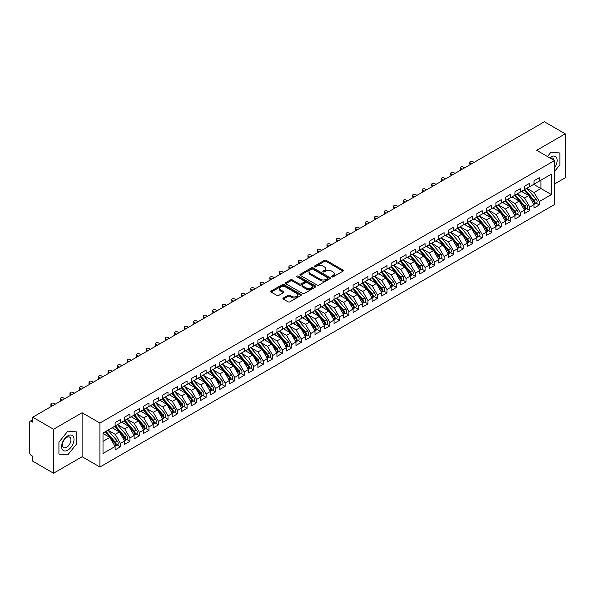 <?xml version="1.0" encoding="UTF-8"?>
<svg xmlns="http://www.w3.org/2000/svg" width="595" height="595" viewBox="0 0 595 595"><rect width="100%" height="100%" fill="white"/><g stroke="black" fill="none" stroke-linecap="round" stroke-linejoin="round"><path stroke-width="0.89" d="M331.802 276.876A0.922 0.535 0 0 0 333.103 276.876L343.032 271.142A1.324 0.766 0 0 0 343.419 270.606A1.324 0.766 0 0 0 343.032 270.063L326.216 260.357A1.324 0.766 0 0 0 324.349 260.357L314.42 266.084A0.922 0.535 0 0 0 314.145 266.463A0.922 0.535 0 0 0 314.42 266.843A0.922 0.535 0 0 0 315.729 266.843L317.009 266.099A4.232 2.439 0 0 1 322.988 266.099L324.394 266.91A4.232 2.439 0 0 1 325.629 268.635A4.232 2.439 0 0 1 324.394 270.361L323.107 271.104A0.922 0.535 0 0 0 322.84 271.484A0.922 0.535 0 0 0 323.107 271.863A0.922 0.535 0 0 0 324.416 271.863L325.703 271.119A4.232 2.439 0 0 1 331.683 271.119L333.081 271.93A4.232 2.439 0 0 1 334.323 273.655A4.232 2.439 0 0 1 333.081 275.381L331.802 276.125A0.922 0.535 0 0 0 331.527 276.497A0.922 0.535 0 0 0 331.802 276.876L331.802 276.125M283.324 298.013A1.324 0.766 0 0 0 282.937 298.549A1.324 0.766 0 0 0 283.324 299.092L288.039 301.814A1.324 0.766 0 0 0 289.914 301.814L300.936 295.447A1.324 0.766 0 0 0 301.323 294.912A1.324 0.766 0 0 0 300.936 294.369L284.12 284.663A1.324 0.766 0 0 0 282.253 284.663L271.223 291.022A1.324 0.766 0 0 0 270.837 291.565A1.324 0.766 0 0 0 271.223 292.108L276.92 295.395A1.324 0.766 0 0 0 278.795 295.395L283.51 292.673A1.324 0.766 0 0 0 283.897 292.13A1.324 0.766 0 0 0 283.51 291.595L280.684 289.958A3.533 2.038 0 0 1 279.65 288.516A3.533 2.038 0 0 1 281.829 286.634A3.533 2.038 0 0 1 285.682 287.073L296.756 293.469A3.533 2.038 0 0 1 297.79 294.912A3.533 2.038 0 0 1 295.611 296.793A3.533 2.038 0 0 1 291.758 296.355L289.914 295.291A1.324 0.766 0 0 0 288.039 295.291L283.324 298.013L283.324 299.092L288.039 296.384L288.039 295.291M554.495 184.004L565.25 177.793L565.25 133.823L544.403 121.782L32.703 417.207L32.703 422.16L31.178 421.275A2.023 1.168 -120 0 0 30.167 421.178A2.023 1.168 -120 0 0 29.75 422.1L29.75 452.884A2.023 1.168 -120 0 0 31.178 455.353L32.703 456.231L32.703 461.177L53.55 473.218L82.11 456.729L99.915 467.008L99.915 423.038L82.11 412.759L53.55 429.248L32.703 417.207M565.25 133.823L536.69 150.312L554.495 160.583L99.915 423.038M317.105 285.035A1.324 0.766 0 0 0 318.972 285.035L330.002 278.668A1.324 0.766 0 0 0 330.389 278.133A1.324 0.766 0 0 0 330.002 277.59L313.178 267.884A1.324 0.766 0 0 0 311.311 267.884L300.282 274.25A1.324 0.766 0 0 0 299.895 274.786A1.324 0.766 0 0 0 300.282 275.329L317.105 285.035M297.433 277.077A0.922 0.535 0 0 1 298.37 277.211L298.37 276.11L315.469 285.979A1.324 0.766 0 0 1 315.856 286.522A1.324 0.766 0 0 1 315.469 287.058L304.439 293.424A1.324 0.766 0 0 1 302.572 293.424L285.756 283.718L285.756 282.632A1.324 0.766 0 0 0 285.369 283.175A1.324 0.766 0 0 0 285.756 283.718M285.756 282.632L290.472 279.91A1.324 0.766 0 0 1 292.338 279.91L299.166 283.852A1.324 0.766 0 0 0 301.033 283.852L304.164 282.045A1.324 0.766 0 0 0 304.551 281.502A1.324 0.766 0 0 0 304.164 280.966L297.061 276.861A0.922 0.535 0 0 1 296.786 276.489A0.922 0.535 0 0 1 297.359 275.991A0.922 0.535 0 0 1 298.37 276.11M99.915 467.008L554.495 204.561L554.495 160.583M533.693 184.361L551.401 194.58L551.401 174.134L539.308 181.118L539.308 177.704L533.975 180.783L533.975 184.19L529.788 186.614L529.788 183.201L524.455 186.28L524.455 189.686L520.268 192.111L520.268 188.697L514.935 191.776L514.935 195.182L510.748 197.607L510.748 194.193L505.415 197.272L505.415 200.679L501.228 203.103L501.228 199.689L495.895 202.769L495.895 206.175L491.708 208.6L491.708 205.186L486.375 208.265L486.375 211.671L482.188 214.096L482.188 210.682L476.855 213.761L476.855 217.168L472.668 219.592L472.668 216.178L467.335 219.258L467.335 222.664L463.148 225.089L463.148 221.675L457.815 224.754L457.815 228.16L453.628 230.585L453.628 227.171L448.295 230.25L448.295 233.657L444.108 236.081L444.108 232.667L438.775 235.746L438.775 239.153L434.588 241.577L434.588 238.164L429.255 241.243L429.255 244.649L425.068 247.074L425.068 243.66L419.735 246.739L419.735 250.145L415.548 252.57L415.548 249.156L410.215 252.235L410.215 255.642L406.028 258.066L406.028 254.653L400.695 257.732L400.695 261.138L396.508 263.563L396.508 260.149L391.175 263.228L391.175 266.634L386.988 269.059L386.988 265.645L381.655 268.724L381.655 272.131L377.468 274.555L377.468 271.142L372.135 274.221L372.135 277.627L367.948 280.052L367.948 276.638L362.615 279.717L362.615 283.123L358.428 285.548L358.428 282.134L353.095 285.213L353.095 288.62L348.908 291.044L348.908 287.63L343.575 290.71L343.575 294.116L339.388 296.541L339.388 293.127L334.055 296.206L334.055 299.612L329.868 302.037L329.868 298.623L324.535 301.702L324.535 305.109L320.348 307.533L320.348 304.119L315.015 307.199L315.015 310.605L310.828 313.029L310.828 309.616L305.495 312.695L305.495 316.101L301.308 318.526L301.308 315.112L295.975 318.191L295.975 321.605L291.788 324.022L291.788 320.608L286.455 323.687L286.455 327.101L282.268 329.518L282.268 326.105L276.935 329.184L276.935 332.598L272.748 335.015L272.748 331.601L267.415 334.68L267.415 338.094L263.228 340.511L263.228 337.097L257.895 340.176L257.895 343.59L253.708 346.007L253.708 342.594L248.375 345.673L248.375 349.087L244.188 351.504L244.188 348.09L238.855 351.169L238.855 354.583L234.668 357L234.668 353.586L229.335 356.665L229.335 360.079L225.148 362.496L225.148 359.083L219.815 362.162L219.815 365.575L215.628 367.993L215.628 364.579L210.295 367.658L210.295 371.072L206.108 373.489L206.108 370.075L200.775 373.154L200.775 376.568L196.588 378.985L196.588 375.571L191.255 378.651L191.255 382.064L187.068 384.482L187.068 381.068L181.735 384.147L181.735 387.561L177.548 389.978L177.548 386.564L172.215 389.643L172.215 393.057L168.028 395.474L168.028 392.06L162.695 395.139L162.695 398.553L158.508 400.971L158.508 397.557L153.175 400.636L153.175 404.05L148.988 406.467L148.988 403.053L143.655 406.132L143.655 409.546L139.468 411.963L139.468 408.549L134.135 411.628L134.135 415.042L129.948 417.459L129.948 414.046L124.615 417.125L124.615 420.539L120.428 422.956L120.428 419.542L115.095 422.621L115.095 426.035L103.009 433.011L103.009 453.457L115.095 446.481L109.859 437.407L103.009 433.45M551.401 194.58L539.308 201.564L534.072 192.49L526.835 188.317L536.08 199.109L534.079 200.262A2.692 1.554 60 0 1 535.121 202.821A2.692 1.554 60 0 1 534.563 204.055A2.692 1.554 60 0 1 534.124 204.182M536.147 203.14L539.308 204.97L539.308 201.564M539.308 204.97L533.975 208.049L533.975 204.643L529.788 207.06L524.552 197.986L517.315 193.814L526.56 204.606L524.559 205.758A2.692 1.554 60 0 1 525.601 208.317A2.692 1.554 60 0 1 525.043 209.552A2.692 1.554 60 0 1 524.604 209.678M526.627 208.637L529.788 210.466L529.788 207.06M529.788 210.466L524.455 213.546L524.455 210.139L520.268 212.556L515.032 203.483L507.795 199.31L517.04 210.102L515.039 211.255A2.692 1.554 60 0 1 516.081 213.813A2.692 1.554 60 0 1 515.523 215.048A2.692 1.554 60 0 1 515.084 215.174M517.107 214.133L520.268 215.963L520.268 212.556M520.268 215.963L514.935 219.042L514.935 215.635L510.748 218.053L505.512 208.979L498.275 204.806M507.587 219.629L510.748 221.459L510.748 218.053M510.748 221.459L505.415 224.538L505.415 221.132L501.228 223.549L495.992 214.475L488.755 210.303L498 221.095L495.999 222.247A2.692 1.554 60 0 1 497.041 224.806A2.692 1.554 60 0 1 496.483 226.041A2.692 1.554 60 0 1 496.044 226.167M498.067 225.126L501.228 226.955L501.228 223.549M501.228 226.955L495.895 230.034L495.895 226.628L491.708 229.045L486.472 219.971L479.235 215.799L488.48 226.591L486.479 227.744A2.692 1.554 60 0 1 487.521 230.302A2.692 1.554 60 0 1 486.963 231.537A2.692 1.554 60 0 1 486.524 231.663M488.547 230.622L491.708 232.452L491.708 229.045M491.708 232.452L486.375 235.531L486.375 232.124L482.188 234.542L476.952 225.468L469.715 221.295L478.96 232.087L476.959 233.24A2.692 1.554 60 0 1 478.001 235.799A2.692 1.554 60 0 1 477.443 237.033A2.692 1.554 60 0 1 477.004 237.16M479.027 236.118L482.188 237.948L482.188 234.542M482.188 237.948L476.855 241.027L476.855 237.621L472.668 240.038L467.432 230.964L460.195 226.792L469.44 237.584L467.439 238.736A2.692 1.554 60 0 1 468.481 241.295A2.692 1.554 60 0 1 467.923 242.529A2.692 1.554 60 0 1 467.484 242.656M469.507 241.615L472.668 243.444L472.668 240.038M472.668 243.444L467.335 246.523L467.335 243.117L463.148 245.534L457.912 236.46L450.675 232.288M459.987 247.111L463.148 248.941L463.148 245.534M463.148 248.941L457.815 252.02L457.815 248.613L453.628 251.03L448.392 241.957L441.155 237.784L450.4 248.576L448.399 249.729A2.692 1.554 60 0 1 449.441 252.287A2.692 1.554 60 0 1 448.883 253.522A2.692 1.554 60 0 1 448.444 253.649M450.467 252.607L453.628 254.437L453.628 251.03M453.628 254.437L448.295 257.516L448.295 254.11L444.108 256.527L438.872 247.453L431.635 243.281L440.88 254.072L438.879 255.225A2.692 1.554 60 0 1 439.921 257.784A2.692 1.554 60 0 1 439.363 259.018A2.692 1.554 60 0 1 438.924 259.145M440.947 258.104L444.108 259.933L444.108 256.527M444.108 259.933L438.775 263.012L438.775 259.606L434.588 262.023L429.352 252.949L422.115 248.777L431.36 259.569L429.359 260.722A2.692 1.554 60 0 1 430.401 263.28A2.692 1.554 60 0 1 429.843 264.515A2.692 1.554 60 0 1 429.404 264.641M431.427 263.6L434.588 265.43L434.588 262.023M434.588 265.43L429.255 268.509L429.255 265.102L425.068 267.519L419.832 258.446L412.595 254.273L421.84 265.065L419.839 266.218A2.692 1.554 60 0 1 420.881 268.776A2.692 1.554 60 0 1 420.323 270.011A2.692 1.554 60 0 1 419.884 270.137M421.907 269.096L425.068 270.926L425.068 267.519M425.068 270.926L419.735 274.005L419.735 270.599L415.548 273.016L410.312 263.942L403.075 259.77M412.387 274.592L415.548 276.422L415.548 273.016M415.548 276.422L410.215 279.501L410.215 276.095L406.028 278.512L400.792 269.438L393.555 265.266L402.8 276.058L400.799 277.211A2.692 1.554 60 0 1 401.841 279.769A2.692 1.554 60 0 1 401.283 281.004A2.692 1.554 60 0 1 400.844 281.13M402.867 280.089L406.028 281.918L406.028 278.512M406.028 281.918L400.695 284.998L400.695 281.591L396.508 284.008L391.272 274.935L384.035 270.762L393.28 281.554L391.279 282.707A2.692 1.554 60 0 1 392.321 285.265A2.692 1.554 60 0 1 391.763 286.5A2.692 1.554 60 0 1 391.324 286.626M393.347 285.585L396.508 287.415L396.508 284.008M396.508 287.415L391.175 290.494L391.175 287.088L386.988 289.505L381.752 280.431L374.515 276.259L383.76 287.05L381.759 288.203A2.692 1.554 60 0 1 382.801 290.762A2.692 1.554 60 0 1 382.243 291.996A2.692 1.554 60 0 1 381.804 292.123M383.827 291.081L386.988 292.911L386.988 289.505M386.988 292.911L381.655 295.99L381.655 292.584L377.468 295.001L372.232 285.927L364.995 281.755L374.24 292.547L372.239 293.699A2.692 1.554 60 0 1 373.281 296.258A2.692 1.554 60 0 1 372.723 297.493A2.692 1.554 60 0 1 372.284 297.619M374.307 296.578L377.468 298.407L377.468 295.001M377.468 298.407L372.135 301.487L372.135 298.08L367.948 300.497L362.712 291.424L355.475 287.251M364.787 302.074L367.948 303.904L367.948 300.497M367.948 303.904L362.615 306.983L362.615 303.576L358.428 305.994L353.192 296.92L345.955 292.747L355.2 303.539L353.199 304.692A2.692 1.554 60 0 1 354.241 307.251A2.692 1.554 60 0 1 353.683 308.485A2.692 1.554 60 0 1 353.244 308.612M355.267 307.57L358.428 309.4L358.428 305.994M358.428 309.4L353.095 312.479L353.095 309.073L348.908 311.49L343.672 302.416L336.435 298.244L345.68 309.036L343.679 310.188A2.692 1.554 60 0 1 344.721 312.747A2.692 1.554 60 0 1 344.163 313.982A2.692 1.554 60 0 1 343.724 314.108M345.747 313.067L348.908 314.896L348.908 311.49M348.908 314.896L343.575 317.975L343.575 314.569L339.388 316.986L334.152 307.913L326.915 303.74L336.16 314.532L334.159 315.685A2.692 1.554 60 0 1 335.201 318.243A2.692 1.554 60 0 1 334.643 319.478A2.692 1.554 60 0 1 334.204 319.604M336.227 318.563L339.388 320.393L339.388 316.986M339.388 320.393L334.055 323.472L334.055 320.065L329.868 322.483L324.632 313.409L317.395 309.236L326.64 320.028L324.639 321.181A2.692 1.554 60 0 1 325.681 323.739A2.692 1.554 60 0 1 325.123 324.974A2.692 1.554 60 0 1 324.684 325.101M326.707 324.059L329.868 325.889L329.868 322.483M329.868 325.889L324.535 328.968L324.535 325.562L320.348 327.979L315.112 318.905L307.875 314.733M317.187 329.556L320.348 331.385L320.348 327.979M320.348 331.385L315.015 334.464L315.015 331.058L310.828 333.475L305.592 324.401L298.355 320.229L307.6 331.021L305.599 332.174A2.692 1.554 60 0 1 306.641 334.732A2.692 1.554 60 0 1 306.083 335.967A2.692 1.554 60 0 1 305.644 336.093M307.667 335.052L310.828 336.882L310.828 333.475M310.828 336.882L305.495 339.961L305.495 336.554L301.308 338.971L296.072 329.898L288.835 325.725L298.08 336.517L296.079 337.67A2.692 1.554 60 0 1 297.121 340.228A2.692 1.554 60 0 1 296.563 341.463A2.692 1.554 60 0 1 296.124 341.589M298.147 340.548L301.308 342.378L301.308 338.971M301.308 342.378L295.975 345.457L295.975 342.051L291.788 344.468L286.552 335.394L279.315 331.222L288.56 342.013L286.559 343.166A2.692 1.554 60 0 1 287.601 345.725A2.692 1.554 60 0 1 287.043 346.959A2.692 1.554 60 0 1 286.604 347.086M288.627 346.045L291.788 347.874L291.788 344.468M291.788 347.874L286.455 350.953L286.455 347.547L282.268 349.964L277.032 340.89L269.795 336.718L279.04 347.51L277.039 348.663A2.692 1.554 60 0 1 278.081 351.221A2.692 1.554 60 0 1 277.523 352.456A2.692 1.554 60 0 1 277.084 352.582M279.107 351.541L282.268 353.37L282.268 349.964M282.268 353.37L276.935 356.45L276.935 353.043L272.748 355.46L267.512 346.387L260.275 342.214M269.587 357.037L272.748 358.867L272.748 355.46M272.748 358.867L267.415 361.946L267.415 358.54L263.228 360.957L257.992 351.883L250.755 347.711L260 358.502L257.999 359.655A2.692 1.554 60 0 1 259.041 362.214A2.692 1.554 60 0 1 258.483 363.448A2.692 1.554 60 0 1 258.044 363.575M260.067 362.534L263.228 364.363L263.228 360.957M263.228 364.363L257.895 367.442L257.895 364.036L253.708 366.453L248.472 357.379L241.235 353.207L250.48 363.999L248.479 365.151A2.692 1.554 60 0 1 249.521 367.71A2.692 1.554 60 0 1 248.963 368.945A2.692 1.554 60 0 1 248.524 369.071M250.547 368.03L253.708 369.859L253.708 366.453M253.708 369.859L248.375 372.939L248.375 369.532L244.188 371.949L238.952 362.876L231.715 358.703L240.96 369.495L238.959 370.648A2.692 1.554 60 0 1 240.001 373.206A2.692 1.554 60 0 1 239.443 374.441A2.692 1.554 60 0 1 239.004 374.567M241.027 373.526L244.188 375.356L244.188 371.949M244.188 375.356L238.855 378.435L238.855 375.029L234.668 377.446L229.432 368.372L222.195 364.2L231.44 374.991L229.439 376.144A2.692 1.554 60 0 1 230.481 378.703A2.692 1.554 60 0 1 229.923 379.937A2.692 1.554 60 0 1 229.484 380.064M231.507 379.022L234.668 380.852L234.668 377.446M234.668 380.852L229.335 383.931L229.335 380.525L225.148 382.942L219.912 373.868L212.675 369.696M221.987 384.519L225.148 386.348L225.148 382.942M225.148 386.348L219.815 389.428L219.815 386.021L215.628 388.438L210.392 379.365L203.155 375.192L212.4 385.984L210.399 387.137A2.692 1.554 60 0 1 211.441 389.695A2.692 1.554 60 0 1 210.883 390.93A2.692 1.554 60 0 1 210.444 391.056M212.467 390.015L215.628 391.845L215.628 388.438M215.628 391.845L210.295 394.924L210.295 391.517L206.108 393.935L200.872 384.861L193.635 380.688L202.88 391.48L200.879 392.633A2.692 1.554 60 0 1 201.921 395.192A2.692 1.554 60 0 1 201.363 396.426A2.692 1.554 60 0 1 200.924 396.553M202.947 395.511L206.108 397.341L206.108 393.935M206.108 397.341L200.775 400.42L200.775 397.014L196.588 399.431L191.352 390.357L184.115 386.185L193.36 396.977L191.359 398.129A2.692 1.554 60 0 1 192.401 400.688A2.692 1.554 60 0 1 191.843 401.923A2.692 1.554 60 0 1 191.404 402.049M193.427 401.008L196.588 402.837L196.588 399.431M196.588 402.837L191.255 405.916L191.255 402.51L187.068 404.927L181.832 395.853L174.595 391.681L183.84 402.473L181.839 403.626A2.692 1.554 60 0 1 182.881 406.184A2.692 1.554 60 0 1 182.323 407.419A2.692 1.554 60 0 1 181.884 407.545M183.907 406.504L187.068 408.334L187.068 404.927M187.068 408.334L181.735 411.413L181.735 408.006L177.548 410.424L172.312 401.35L165.075 397.177M174.387 412L177.548 413.83L177.548 410.424M177.548 413.83L172.215 416.909L172.215 413.503L168.028 415.92L162.792 406.846L155.555 402.674L164.8 413.465L162.799 414.618A2.692 1.554 60 0 1 163.841 417.177A2.692 1.554 60 0 1 163.283 418.411A2.692 1.554 60 0 1 162.844 418.538M164.867 417.497L168.028 419.326L168.028 415.92M168.028 419.326L162.695 422.405L162.695 418.999L158.508 421.416L153.272 412.342L146.035 408.17L155.28 418.962L153.279 420.115A2.692 1.554 60 0 1 154.321 422.673A2.692 1.554 60 0 1 153.763 423.908A2.692 1.554 60 0 1 153.324 424.034M155.347 422.993L158.508 424.823L158.508 421.416M158.508 424.823L153.175 427.902L153.175 424.495L148.988 426.913L143.752 417.839L136.515 413.666L145.76 424.458L143.759 425.611A2.692 1.554 60 0 1 144.801 428.169A2.692 1.554 60 0 1 144.243 429.404A2.692 1.554 60 0 1 143.804 429.531M145.827 428.489L148.988 430.319L148.988 426.913M148.988 430.319L143.655 433.398L143.655 429.992L139.468 432.409L134.232 423.335L126.995 419.163L136.24 429.954L134.239 431.107A2.692 1.554 60 0 1 135.281 433.666A2.692 1.554 60 0 1 134.723 434.9A2.692 1.554 60 0 1 134.284 435.027M136.307 433.986L139.468 435.815L139.468 432.409M139.468 435.815L134.135 438.894L134.135 435.488L129.948 437.905L124.712 428.831L117.475 424.659M126.787 439.482L129.948 441.312L129.948 437.905M129.948 441.312L124.615 444.391L124.615 440.984L120.428 443.401L115.192 434.328L107.955 430.155L117.2 440.947L115.199 442.1A2.692 1.554 60 0 1 116.241 444.658A2.692 1.554 60 0 1 115.683 445.893A2.692 1.554 60 0 1 115.244 446.019M117.267 444.978L120.428 446.808L120.428 443.401M120.428 446.808L115.095 449.887L115.095 446.481M115.095 425.923L120.428 422.956M103.009 441.364L109.859 437.407M124.615 420.427L129.948 417.459M115.192 434.328L119.379 431.911L112.143 427.738M124.615 440.984L119.379 431.911M134.135 414.931L139.468 411.963M124.712 428.831L128.899 426.414L121.663 422.242M134.135 435.488L128.899 426.414M143.655 409.434L148.988 406.467M134.232 423.335L138.419 420.918L131.183 416.745M143.655 429.992L138.419 420.918M153.175 403.938L158.508 400.971M143.752 417.839L147.939 415.422L140.703 411.249M153.175 424.495L147.939 415.422M162.695 398.442L168.028 395.474M153.272 412.342L157.459 409.925L150.223 405.753M162.695 418.999L157.459 409.925M172.215 392.945L177.548 389.978M162.792 406.846L166.979 404.429L159.743 400.256M172.215 413.503L166.979 404.429M181.735 387.449L187.068 384.482M172.312 401.35L176.499 398.933L169.263 394.76M181.735 408.006L176.499 398.933M191.255 381.953L196.588 378.985M181.832 395.853L186.019 393.436L178.783 389.264M191.255 402.51L186.019 393.436M200.775 376.457L206.108 373.489M191.352 390.357L195.539 387.94L188.303 383.768M200.775 397.014L195.539 387.94M210.295 370.96L215.628 367.993M200.872 384.861L205.059 382.444L197.823 378.271M210.295 391.517L205.059 382.444M219.815 365.464L225.148 362.496M210.392 379.365L214.579 376.947L207.343 372.775M219.815 386.021L214.579 376.947M229.335 359.968L234.668 357M219.912 373.868L224.099 371.451L216.863 367.279M229.335 380.525L224.099 371.451M238.855 354.471L244.188 351.504M229.432 368.372L233.619 365.955L226.383 361.782M238.855 375.029L233.619 365.955M248.375 348.975L253.708 346.007M238.952 362.876L243.139 360.458L235.903 356.286M248.375 369.532L243.139 360.458M257.895 343.479L263.228 340.511M248.472 357.379L252.659 354.962L245.423 350.79M257.895 364.036L252.659 354.962M267.415 337.982L272.748 335.015M257.992 351.883L262.179 349.466L254.943 345.293M267.415 358.54L262.179 349.466M276.935 332.486L282.268 329.518M267.512 346.387L271.699 343.97L264.463 339.797M276.935 353.043L271.699 343.97M286.455 326.99L291.788 324.022M277.032 340.89L281.219 338.473L273.983 334.301M286.455 347.547L281.219 338.473M295.975 321.493L301.308 318.526M286.552 335.394L290.739 332.977L283.503 328.804M295.975 342.051L290.739 332.977M305.495 315.997L310.828 313.029M296.072 329.898L300.259 327.481L293.023 323.308M305.495 336.554L300.259 327.481M315.015 310.501L320.348 307.533M305.592 324.401L309.779 321.984L302.543 317.812M315.015 331.058L309.779 321.984M324.535 305.004L329.868 302.037M315.112 318.905L319.299 316.488L312.063 312.316M324.535 325.562L319.299 316.488M334.055 299.508L339.388 296.541M324.632 313.409L328.819 310.992L321.583 306.819M334.055 320.065L328.819 310.992M343.575 294.012L348.908 291.044M334.152 307.913L338.339 305.495L331.103 301.323M343.575 314.569L338.339 305.495M353.095 288.516L358.428 285.548M343.672 302.416L347.859 299.999L340.623 295.827M353.095 309.073L347.859 299.999M362.615 283.019L367.948 280.052M353.192 296.92L357.379 294.503L350.143 290.33M362.615 303.576L357.379 294.503M372.135 277.523L377.468 274.555M362.712 291.424L366.899 289.006L359.663 284.834M372.135 298.08L366.899 289.006M381.655 272.027L386.988 269.059M372.232 285.927L376.419 283.51L369.183 279.338M381.655 292.584L376.419 283.51M391.175 266.53L396.508 263.563M381.752 280.431L385.939 278.014L378.703 273.841M391.175 287.088L385.939 278.014M400.695 261.034L406.028 258.066M391.272 274.935L395.459 272.517L388.223 268.345M400.695 281.591L395.459 272.517M410.215 255.538L415.548 252.57M400.792 269.438L404.979 267.021L397.743 262.849M410.215 276.095L404.979 267.021M419.735 250.041L425.068 247.074M410.312 263.942L414.499 261.525L407.263 257.352M419.735 270.599L414.499 261.525M429.255 244.545L434.588 241.577M419.832 258.446L424.019 256.029L416.783 251.856M429.255 265.102L424.019 256.029M438.775 239.049L444.108 236.081M429.352 252.949L433.539 250.532L426.303 246.36M438.775 259.606L433.539 250.532M448.295 233.552L453.628 230.585M438.872 247.453L443.059 245.036L435.823 240.863M448.295 254.11L443.059 245.036M457.815 228.056L463.148 225.089M448.392 241.957L452.579 239.54L445.343 235.367M457.815 248.613L452.579 239.54M467.335 222.56L472.668 219.592M457.912 236.46L462.099 234.043L454.863 229.871M467.335 243.117L462.099 234.043M476.855 217.063L482.188 214.096M467.432 230.964L471.619 228.547L464.383 224.375M476.855 237.621L471.619 228.547M486.375 211.567L491.708 208.6M476.952 225.468L481.139 223.051L473.903 218.878M486.375 232.124L481.139 223.051M495.895 206.071L501.228 203.103M486.472 219.971L490.659 217.554L483.423 213.382M495.895 226.628L490.659 217.554M505.415 200.575L510.748 197.607M495.992 214.475L500.179 212.058L492.943 207.886M505.415 221.132L500.179 212.058M514.935 195.078L520.268 192.111M505.512 208.979L509.699 206.562L502.463 202.389M514.935 215.635L509.699 206.562M524.455 189.582L529.788 186.614M515.032 203.483L519.219 201.065L511.983 196.893M524.455 210.139L519.219 201.065M533.975 184.086L539.308 181.118M534.072 192.49L540.929 188.533L540.929 180.181L551.401 174.134M524.552 197.986L528.739 195.569L521.503 191.397M533.975 204.643L528.739 195.569M53.55 429.248L53.55 473.218M550.97 152.179L547.474 156.53L550.97 152.179L559.873 152.975L550.97 152.179M559.873 164.845L559.873 152.975L559.873 164.845L554.495 171.538L559.873 164.845M82.11 456.729L82.11 412.759M76.733 443.781L76.733 431.918L67.83 431.122L58.927 442.189L58.927 454.059L67.83 454.855L76.733 443.781L67.83 454.855L58.927 454.059L58.927 442.189L67.83 431.122L76.733 431.918L76.733 443.781M332.166 277.01L333.081 276.482A4.232 2.439 0 0 0 334.323 274.756L334.323 273.655M325.629 268.635L325.629 269.736A4.232 2.439 0 0 1 324.394 271.461L323.479 271.989M343.017 271.156L326.216 261.45A1.324 0.766 0 0 0 324.349 261.45L314.785 266.976M329.98 278.683L313.178 268.977A1.324 0.766 0 0 0 311.311 268.977L300.304 275.336L300.282 274.25M327.666 278.512A0.922 0.535 0 0 0 327.934 278.133A0.922 0.535 0 0 0 327.666 277.753L312.903 269.23A0.922 0.535 0 0 0 311.594 269.23L310.233 270.011A4.232 2.439 0 0 0 308.998 271.737A4.232 2.439 0 0 0 310.233 273.462L320.326 279.293A4.232 2.439 0 0 0 326.305 279.293L327.666 278.512L327.666 279.605A0.922 0.535 0 0 0 327.934 279.233L327.934 278.133M308.998 271.737L308.998 272.837A4.232 2.439 0 0 0 310.233 274.563L310.233 273.462M327.666 279.605L326.305 280.394A4.232 2.439 0 0 1 320.326 280.394L310.233 274.563M285.771 283.726L290.472 281.011L290.472 279.91M304.551 281.502L304.551 282.603A1.324 0.766 0 0 1 304.164 283.146L301.033 284.953A1.324 0.766 0 0 1 299.166 284.953L292.338 281.011A1.324 0.766 0 0 0 290.472 281.011M298.37 277.211L315.454 287.073M306.239 287.935A3.533 2.038 0 0 0 310.092 288.382A3.533 2.038 0 0 0 312.278 286.493A3.533 2.038 0 0 0 311.245 285.05L307.34 282.796A1.324 0.766 0 0 0 305.473 282.796L302.342 284.603A1.324 0.766 0 0 0 301.955 285.146A1.324 0.766 0 0 0 302.342 285.682L306.239 287.935L306.239 289.036A3.533 2.038 0 0 0 310.092 289.475A3.533 2.038 0 0 0 312.278 287.593L312.278 286.493M301.955 285.146L301.955 286.247A1.324 0.766 0 0 0 302.342 286.783L302.342 285.682M306.239 289.036L302.342 286.783M297.79 294.912L297.79 296.012A3.533 2.038 0 0 1 295.611 297.894A3.533 2.038 0 0 1 291.758 297.455L289.914 296.384A1.324 0.766 0 0 0 288.039 296.384M279.65 288.516L279.65 289.616A3.533 2.038 0 0 0 280.684 291.059L280.684 289.958M283.495 292.68L280.684 291.059M300.936 294.369L300.936 295.447L284.12 285.756A1.324 0.766 0 0 0 282.253 285.756L271.238 292.115M534.563 204.055L536.564 202.902A2.692 1.554 -120 0 0 537.121 201.668A2.692 1.554 -120 0 0 536.08 199.109M524.061 189.917L533.321 200.701A2.692 1.554 60 0 1 534.355 203.267A2.692 1.554 60 0 1 533.871 204.449M470.288 162.926L470.288 164.354A1.681 0.974 180 0 1 469.797 163.662L469.797 162.234A1.681 0.974 0 0 0 470.288 162.926L471.716 163.744M474.096 162.375L472.668 161.55A1.681 0.974 0 0 0 470.831 161.334A1.681 0.974 0 0 0 469.797 162.234M523.161 192.349L522.068 191.069M524.827 189.478L534.079 200.262M525.043 209.552L527.044 208.399A2.692 1.554 -120 0 0 527.601 207.164A2.692 1.554 -120 0 0 526.56 204.606M514.541 195.413L523.801 206.197A2.692 1.554 60 0 1 524.835 208.763A2.692 1.554 60 0 1 524.351 209.946M460.768 168.422L460.768 169.85A1.681 0.974 180 0 1 460.277 169.159L460.277 167.731A1.681 0.974 0 0 0 460.768 168.422L462.196 169.24M464.576 167.872L463.148 167.046A1.681 0.974 0 0 0 461.311 166.838A1.681 0.974 0 0 0 460.277 167.731M513.641 197.845L512.548 196.566M515.307 194.974L524.559 205.758M515.523 215.048L517.524 213.895A2.692 1.554 -120 0 0 518.081 212.66A2.692 1.554 -120 0 0 517.04 210.102M505.021 200.909L514.281 211.694A2.692 1.554 60 0 1 515.315 214.26A2.692 1.554 60 0 1 514.831 215.442M451.248 173.918L451.248 175.346A1.681 0.974 180 0 1 450.757 174.655L450.757 173.227A1.681 0.974 0 0 0 451.248 173.918L452.676 174.737M455.056 173.368L453.628 172.543A1.681 0.974 0 0 0 451.791 172.334A1.681 0.974 0 0 0 450.757 173.227M504.121 203.341L503.028 202.062M505.787 200.47L515.039 211.255M496.267 205.967L505.519 216.751A2.692 1.554 60 0 1 506.561 219.31A2.692 1.554 60 0 1 506.003 220.544L508.004 219.391A2.692 1.554 -120 0 0 508.561 218.157A2.692 1.554 -120 0 0 507.52 215.598L498.268 204.814M506.003 220.544A2.692 1.554 60 0 1 505.564 220.671M495.501 206.405L504.761 217.19A2.692 1.554 60 0 1 505.795 219.756A2.692 1.554 60 0 1 505.311 220.938M441.728 179.415L441.728 180.843A1.681 0.974 180 0 1 441.237 180.151L441.237 178.723A1.681 0.974 0 0 0 441.728 179.415L443.156 180.233M445.536 178.864L444.108 178.039A1.681 0.974 0 0 0 442.271 177.831A1.681 0.974 0 0 0 441.237 178.723M494.601 208.838L493.508 207.558M496.483 226.041L498.484 224.888A2.692 1.554 -120 0 0 499.041 223.653A2.692 1.554 -120 0 0 498 221.095M485.981 211.902L495.241 222.686A2.692 1.554 60 0 1 496.275 225.252A2.692 1.554 60 0 1 495.791 226.435M432.208 184.911L432.208 186.339A1.681 0.974 180 0 1 431.717 185.647L431.717 184.219A1.681 0.974 0 0 0 432.208 184.911L433.636 185.729M436.016 184.361L434.588 183.535A1.681 0.974 0 0 0 432.751 183.327A1.681 0.974 0 0 0 431.717 184.219M485.081 214.334L483.988 213.055M486.747 211.463L495.999 222.247M554.495 167.887A8.754 5.05 120 0 0 556.875 158.508A8.754 5.05 120 0 0 550.97 156.901A8.754 5.05 120 0 0 549.676 157.809M554.042 160.323A5.995 3.458 120 0 0 552.837 158.21A5.995 3.458 120 0 0 550.405 158.225M67.83 450.132A8.754 5.05 120 0 0 74.018 439.415A8.754 5.05 120 0 0 67.83 435.845A8.754 5.05 120 0 0 61.642 446.562A8.754 5.05 120 0 0 67.83 450.132M66.707 447.232A5.995 3.458 120 0 0 70.619 441.951A5.995 3.458 120 0 0 69.697 437.147A5.995 3.458 120 0 0 66.707 437.444A5.995 3.458 120 0 0 62.787 442.725A5.995 3.458 120 0 0 63.71 447.529A5.995 3.458 120 0 0 66.707 447.232M486.963 231.537L488.964 230.384A2.692 1.554 -120 0 0 489.521 229.149A2.692 1.554 -120 0 0 488.48 226.591M476.461 217.398L485.721 228.183A2.692 1.554 60 0 1 486.755 230.748A2.692 1.554 60 0 1 486.271 231.931M422.688 190.407L422.688 191.835A1.681 0.974 180 0 1 422.197 191.144L422.197 189.716A1.681 0.974 0 0 0 422.688 190.407L424.116 191.226M426.496 189.857L425.068 189.031A1.681 0.974 0 0 0 423.231 188.823A1.681 0.974 0 0 0 422.197 189.716M475.561 219.83L474.468 218.551M477.227 216.959L486.479 227.744M477.443 237.033L479.444 235.88A2.692 1.554 -120 0 0 480.001 234.646A2.692 1.554 -120 0 0 478.96 232.087M466.941 222.894L476.201 233.679A2.692 1.554 60 0 1 477.235 236.245A2.692 1.554 60 0 1 476.751 237.427M413.168 195.904L413.168 197.332A1.681 0.974 180 0 1 412.677 196.64L412.677 195.212A1.681 0.974 0 0 0 413.168 195.904L414.596 196.722M416.976 195.353L415.548 194.528A1.681 0.974 0 0 0 413.711 194.32A1.681 0.974 0 0 0 412.677 195.212M466.041 225.326L464.948 224.047M467.707 222.456L476.959 233.24M467.923 242.529L469.924 241.377A2.692 1.554 -120 0 0 470.481 240.142A2.692 1.554 -120 0 0 469.44 237.584M457.421 228.391L466.681 239.175A2.692 1.554 60 0 1 467.715 241.741A2.692 1.554 60 0 1 467.231 242.924M403.648 201.4L403.648 202.828A1.681 0.974 180 0 1 403.157 202.136L403.157 200.708A1.681 0.974 0 0 0 403.648 201.4L405.076 202.218M407.456 200.85L406.028 200.024A1.681 0.974 0 0 0 404.191 199.816A1.681 0.974 0 0 0 403.157 200.708M456.521 230.823L455.428 229.544M458.187 227.952L467.439 238.736M448.667 233.448L457.919 244.233A2.692 1.554 60 0 1 458.961 246.791A2.692 1.554 60 0 1 458.403 248.026L460.404 246.873A2.692 1.554 -120 0 0 460.961 245.638A2.692 1.554 -120 0 0 459.92 243.08L450.668 232.295M458.403 248.026A2.692 1.554 60 0 1 457.964 248.152M447.901 233.887L457.161 244.671A2.692 1.554 60 0 1 458.195 247.237A2.692 1.554 60 0 1 457.711 248.42M394.128 206.896L394.128 208.324A1.681 0.974 180 0 1 393.637 207.633L393.637 206.205A1.681 0.974 0 0 0 394.128 206.896L395.556 207.714M397.936 206.346L396.508 205.52A1.681 0.974 0 0 0 394.671 205.312A1.681 0.974 0 0 0 393.637 206.205M447.001 236.319L445.908 235.04M448.883 253.522L450.884 252.369A2.692 1.554 -120 0 0 451.441 251.135A2.692 1.554 -120 0 0 450.4 248.576M438.381 239.383L447.641 250.168A2.692 1.554 60 0 1 448.675 252.734A2.692 1.554 60 0 1 448.191 253.916M384.608 212.393L384.608 213.821A1.681 0.974 180 0 1 384.117 213.129L384.117 211.701A1.681 0.974 0 0 0 384.608 212.393L386.036 213.211M388.416 211.842L386.988 211.017A1.681 0.974 0 0 0 385.151 210.809A1.681 0.974 0 0 0 384.117 211.701M437.481 241.815L436.388 240.536M439.147 238.945L448.399 249.729M439.363 259.018L441.364 257.866A2.692 1.554 -120 0 0 441.921 256.631A2.692 1.554 -120 0 0 440.88 254.072M428.861 244.88L438.121 255.664A2.692 1.554 60 0 1 439.155 258.23A2.692 1.554 60 0 1 438.671 259.413M375.088 217.889L375.088 219.317A1.681 0.974 180 0 1 374.597 218.625L374.597 217.197A1.681 0.974 0 0 0 375.088 217.889L376.516 218.707M378.896 217.339L377.468 216.513A1.681 0.974 0 0 0 375.631 216.305A1.681 0.974 0 0 0 374.597 217.197M427.961 247.312L426.868 246.033M429.627 244.441L438.879 255.225M429.843 264.515L431.844 263.362A2.692 1.554 -120 0 0 432.401 262.127A2.692 1.554 -120 0 0 431.36 259.569M419.341 250.376L428.601 261.16A2.692 1.554 60 0 1 429.635 263.726A2.692 1.554 60 0 1 429.151 264.909M365.568 223.385L365.568 224.813A1.681 0.974 180 0 1 365.077 224.122L365.077 222.694A1.681 0.974 0 0 0 365.568 223.385L366.996 224.203M369.376 222.835L367.948 222.009A1.681 0.974 0 0 0 366.111 221.801A1.681 0.974 0 0 0 365.077 222.694M418.441 252.808L417.348 251.529M420.107 249.937L429.359 260.722M420.323 270.011L422.324 268.858A2.692 1.554 -120 0 0 422.881 267.624A2.692 1.554 -120 0 0 421.84 265.065M409.821 255.872L419.081 266.657A2.692 1.554 60 0 1 420.115 269.223A2.692 1.554 60 0 1 419.631 270.405M356.048 228.882L356.048 230.31A1.681 0.974 180 0 1 355.557 229.618L355.557 228.19A1.681 0.974 0 0 0 356.048 228.882L357.476 229.7M359.856 228.331L358.428 227.506A1.681 0.974 0 0 0 356.591 227.297A1.681 0.974 0 0 0 355.557 228.19M408.921 258.304L407.828 257.025M410.587 255.434L419.839 266.218M401.067 260.93L410.319 271.714A2.692 1.554 60 0 1 411.361 274.273A2.692 1.554 60 0 1 410.803 275.507L412.804 274.355A2.692 1.554 -120 0 0 413.361 273.12A2.692 1.554 -120 0 0 412.32 270.561L403.068 259.777M410.803 275.507A2.692 1.554 60 0 1 410.364 275.634M400.301 261.369L409.561 272.153A2.692 1.554 60 0 1 410.595 274.719A2.692 1.554 60 0 1 410.111 275.901M346.528 234.378L346.528 235.806A1.681 0.974 180 0 1 346.037 235.114L346.037 233.686A1.681 0.974 0 0 0 346.528 234.378L347.956 235.196M350.336 233.828L348.908 233.002A1.681 0.974 0 0 0 347.071 232.794A1.681 0.974 0 0 0 346.037 233.686M399.401 263.801L398.308 262.521M401.283 281.004L403.284 279.851A2.692 1.554 -120 0 0 403.841 278.616A2.692 1.554 -120 0 0 402.8 276.058M390.781 266.865L400.041 277.649A2.692 1.554 60 0 1 401.075 280.215A2.692 1.554 60 0 1 400.591 281.398M337.008 239.874L337.008 241.302A1.681 0.974 180 0 1 336.517 240.611L336.517 239.183A1.681 0.974 0 0 0 337.008 239.874L338.436 240.692M340.816 239.324L339.388 238.498A1.681 0.974 0 0 0 337.551 238.29A1.681 0.974 0 0 0 336.517 239.183M389.881 269.297L388.788 268.018M391.547 266.426L400.799 277.211M391.763 286.5L393.764 285.347A2.692 1.554 -120 0 0 394.321 284.113A2.692 1.554 -120 0 0 393.28 281.554M381.261 272.361L390.521 283.146A2.692 1.554 60 0 1 391.555 285.712A2.692 1.554 60 0 1 391.071 286.894M327.488 245.371L327.488 246.799A1.681 0.974 180 0 1 326.997 246.107L326.997 244.679A1.681 0.974 0 0 0 327.488 245.371L328.916 246.189M331.296 244.82L329.868 243.995A1.681 0.974 0 0 0 328.031 243.786A1.681 0.974 0 0 0 326.997 244.679M380.361 274.793L379.268 273.514M382.027 271.922L391.279 282.707M382.243 291.996L384.244 290.843A2.692 1.554 -120 0 0 384.801 289.609A2.692 1.554 -120 0 0 383.76 287.05M371.741 277.858L381.001 288.642A2.692 1.554 60 0 1 382.035 291.208A2.692 1.554 60 0 1 381.551 292.39M317.968 250.867L317.968 252.295A1.681 0.974 180 0 1 317.477 251.603L317.477 250.175A1.681 0.974 0 0 0 317.968 250.867L319.396 251.685M321.776 250.317L320.348 249.491A1.681 0.974 0 0 0 318.511 249.283A1.681 0.974 0 0 0 317.477 250.175M370.841 280.29L369.748 279.01M372.507 277.419L381.759 288.203M372.723 297.493L374.724 296.34A2.692 1.554 -120 0 0 375.281 295.105A2.692 1.554 -120 0 0 374.24 292.547M362.221 283.354L371.481 294.138A2.692 1.554 60 0 1 372.515 296.704A2.692 1.554 60 0 1 372.031 297.887M308.448 256.363L308.448 257.791A1.681 0.974 180 0 1 307.957 257.1L307.957 255.672A1.681 0.974 0 0 0 308.448 256.363L309.876 257.181M312.256 255.813L310.828 254.987A1.681 0.974 0 0 0 308.991 254.779A1.681 0.974 0 0 0 307.957 255.672M361.321 285.786L360.228 284.507M362.987 282.915L372.239 293.699M353.467 288.411L362.719 299.196A2.692 1.554 60 0 1 363.761 301.754A2.692 1.554 60 0 1 363.203 302.989L365.204 301.836A2.692 1.554 -120 0 0 365.761 300.601A2.692 1.554 -120 0 0 364.72 298.043L355.468 287.259M363.203 302.989A2.692 1.554 60 0 1 362.764 303.115M352.701 288.85L361.961 299.635A2.692 1.554 60 0 1 362.995 302.2A2.692 1.554 60 0 1 362.511 303.383M298.928 261.859L298.928 263.288A1.681 0.974 180 0 1 298.437 262.596L298.437 261.168A1.681 0.974 0 0 0 298.928 261.859L300.356 262.678M302.736 261.309L301.308 260.484A1.681 0.974 0 0 0 299.471 260.275A1.681 0.974 0 0 0 298.437 261.168M351.801 291.282L350.708 290.003M353.683 308.485L355.684 307.332A2.692 1.554 -120 0 0 356.241 306.098A2.692 1.554 -120 0 0 355.2 303.539M343.181 294.346L352.441 305.131A2.692 1.554 60 0 1 353.475 307.697A2.692 1.554 60 0 1 352.991 308.879M289.408 267.356L289.408 268.784A1.681 0.974 180 0 1 288.917 268.092L288.917 266.664A1.681 0.974 0 0 0 289.408 267.356L290.836 268.174M293.216 266.805L291.788 265.98A1.681 0.974 0 0 0 289.951 265.772A1.681 0.974 0 0 0 288.917 266.664M342.281 296.779L341.188 295.499M343.947 293.908L353.199 304.692M344.163 313.982L346.164 312.829A2.692 1.554 -120 0 0 346.721 311.594A2.692 1.554 -120 0 0 345.68 309.036M333.661 299.843L342.921 310.627A2.692 1.554 60 0 1 343.955 313.193A2.692 1.554 60 0 1 343.471 314.376M279.888 272.852L279.888 274.28A1.681 0.974 180 0 1 279.397 273.588L279.397 272.16A1.681 0.974 0 0 0 279.888 272.852L281.316 273.67M283.696 272.302L282.268 271.476A1.681 0.974 0 0 0 280.431 271.268A1.681 0.974 0 0 0 279.397 272.16M332.761 302.275L331.668 300.996M334.427 299.404L343.679 310.188M334.643 319.478L336.644 318.325A2.692 1.554 -120 0 0 337.201 317.09A2.692 1.554 -120 0 0 336.16 314.532M324.141 305.339L333.401 316.124A2.692 1.554 60 0 1 334.435 318.689A2.692 1.554 60 0 1 333.951 319.872M270.368 278.348L270.368 279.776A1.681 0.974 180 0 1 269.877 279.085L269.877 277.657A1.681 0.974 0 0 0 270.368 278.348L271.796 279.167M274.176 277.798L272.748 276.972A1.681 0.974 0 0 0 270.911 276.764A1.681 0.974 0 0 0 269.877 277.657M323.241 307.771L322.148 306.492M324.907 304.9L334.159 315.685M325.123 324.974L327.124 323.821A2.692 1.554 -120 0 0 327.681 322.587A2.692 1.554 -120 0 0 326.64 320.028M314.621 310.835L323.881 321.62A2.692 1.554 60 0 1 324.915 324.186A2.692 1.554 60 0 1 324.431 325.368M260.848 283.845L260.848 285.273A1.681 0.974 180 0 1 260.357 284.581L260.357 283.153A1.681 0.974 0 0 0 260.848 283.845L262.276 284.663M264.656 283.294L263.228 282.469A1.681 0.974 0 0 0 261.391 282.261A1.681 0.974 0 0 0 260.357 283.153M313.721 313.267L312.628 311.988M315.387 310.397L324.639 321.181M305.867 315.893L315.119 326.677A2.692 1.554 60 0 1 316.161 329.236A2.692 1.554 60 0 1 315.603 330.47L317.604 329.318A2.692 1.554 -120 0 0 318.161 328.083A2.692 1.554 -120 0 0 317.12 325.524L307.868 314.74M315.603 330.47A2.692 1.554 60 0 1 315.164 330.597M305.101 316.332L314.361 327.116A2.692 1.554 60 0 1 315.395 329.682A2.692 1.554 60 0 1 314.911 330.865M251.328 289.341L251.328 290.769A1.681 0.974 180 0 1 250.837 290.077L250.837 288.649A1.681 0.974 0 0 0 251.328 289.341L252.756 290.159M255.136 288.791L253.708 287.965A1.681 0.974 0 0 0 251.871 287.757A1.681 0.974 0 0 0 250.837 288.649M304.201 318.764L303.108 317.485M306.083 335.967L308.084 334.814A2.692 1.554 -120 0 0 308.641 333.579A2.692 1.554 -120 0 0 307.6 331.021M295.581 321.828L304.841 332.612A2.692 1.554 60 0 1 305.875 335.178A2.692 1.554 60 0 1 305.391 336.361M241.808 294.837L241.808 296.265A1.681 0.974 180 0 1 241.317 295.574L241.317 294.146A1.681 0.974 0 0 0 241.808 294.837L243.236 295.656M245.616 294.287L244.188 293.461A1.681 0.974 0 0 0 242.351 293.253A1.681 0.974 0 0 0 241.317 294.146M294.681 324.26L293.588 322.981M296.347 321.389L305.599 332.174M296.563 341.463L298.564 340.31A2.692 1.554 -120 0 0 299.121 339.076A2.692 1.554 -120 0 0 298.08 336.517M286.061 327.324L295.321 338.109A2.692 1.554 60 0 1 296.355 340.675A2.692 1.554 60 0 1 295.871 341.857M232.288 300.334L232.288 301.762A1.681 0.974 180 0 1 231.797 301.07L231.797 299.642A1.681 0.974 0 0 0 232.288 300.334L233.716 301.152M236.096 299.783L234.668 298.958A1.681 0.974 0 0 0 232.831 298.75A1.681 0.974 0 0 0 231.797 299.642M285.161 329.756L284.068 328.477M286.827 326.886L296.079 337.67M287.043 346.959L289.044 345.807A2.692 1.554 -120 0 0 289.601 344.572A2.692 1.554 -120 0 0 288.56 342.013M276.541 332.821L285.801 343.605A2.692 1.554 60 0 1 286.835 346.171A2.692 1.554 60 0 1 286.351 347.354M222.768 305.83L222.768 307.258A1.681 0.974 180 0 1 222.277 306.566L222.277 305.138A1.681 0.974 0 0 0 222.768 305.83L224.196 306.648M226.576 305.28L225.148 304.454A1.681 0.974 0 0 0 223.311 304.246A1.681 0.974 0 0 0 222.277 305.138M275.641 335.253L274.548 333.974M277.307 332.382L286.559 343.166M277.523 352.456L279.524 351.303A2.692 1.554 -120 0 0 280.081 350.068A2.692 1.554 -120 0 0 279.04 347.51M267.021 338.317L276.281 349.101A2.692 1.554 60 0 1 277.315 351.667A2.692 1.554 60 0 1 276.831 352.85M213.248 311.326L213.248 312.754A1.681 0.974 180 0 1 212.757 312.063L212.757 310.635A1.681 0.974 0 0 0 213.248 311.326L214.676 312.144M217.056 310.776L215.628 309.95A1.681 0.974 0 0 0 213.791 309.742A1.681 0.974 0 0 0 212.757 310.635M266.121 340.749L265.028 339.47M267.787 337.878L277.039 348.663M258.267 343.375L267.519 354.159A2.692 1.554 60 0 1 268.561 356.717A2.692 1.554 60 0 1 268.003 357.952L270.004 356.799A2.692 1.554 -120 0 0 270.561 355.565A2.692 1.554 -120 0 0 269.52 353.006L260.268 342.222M268.003 357.952A2.692 1.554 60 0 1 267.564 358.078M257.501 343.813L266.761 354.598A2.692 1.554 60 0 1 267.795 357.164A2.692 1.554 60 0 1 267.311 358.346M203.728 316.823L203.728 318.251A1.681 0.974 180 0 1 203.237 317.559L203.237 316.131A1.681 0.974 0 0 0 203.728 316.823L205.156 317.641M207.536 316.272L206.108 315.447A1.681 0.974 0 0 0 204.271 315.238A1.681 0.974 0 0 0 203.237 316.131M256.601 346.245L255.508 344.966M258.483 363.448L260.484 362.296A2.692 1.554 -120 0 0 261.041 361.061A2.692 1.554 -120 0 0 260 358.502M247.981 349.31L257.241 360.094A2.692 1.554 60 0 1 258.275 362.66A2.692 1.554 60 0 1 257.791 363.843M194.208 322.319L194.208 323.747A1.681 0.974 180 0 1 193.717 323.055L193.717 321.627A1.681 0.974 0 0 0 194.208 322.319L195.636 323.137M198.016 321.769L196.588 320.943A1.681 0.974 0 0 0 194.751 320.735A1.681 0.974 0 0 0 193.717 321.627M247.081 351.742L245.988 350.462M248.747 348.871L257.999 359.655M248.963 368.945L250.964 367.792A2.692 1.554 -120 0 0 251.521 366.557A2.692 1.554 -120 0 0 250.48 363.999M238.461 354.806L247.721 365.59A2.692 1.554 60 0 1 248.755 368.156A2.692 1.554 60 0 1 248.271 369.339M184.688 327.815L184.688 329.243A1.681 0.974 180 0 1 184.197 328.552L184.197 327.124A1.681 0.974 0 0 0 184.688 327.815L186.116 328.633M188.496 327.265L187.068 326.439A1.681 0.974 0 0 0 185.231 326.231A1.681 0.974 0 0 0 184.197 327.124M237.561 357.238L236.468 355.959M239.227 354.367L248.479 365.151M239.443 374.441L241.444 373.288A2.692 1.554 -120 0 0 242.001 372.054A2.692 1.554 -120 0 0 240.96 369.495M228.941 360.302L238.201 371.087A2.692 1.554 60 0 1 239.235 373.653A2.692 1.554 60 0 1 238.751 374.835M175.168 333.312L175.168 334.74A1.681 0.974 180 0 1 174.677 334.048L174.677 332.62A1.681 0.974 0 0 0 175.168 333.312L176.596 334.13M178.976 332.761L177.548 331.936A1.681 0.974 0 0 0 175.711 331.727A1.681 0.974 0 0 0 174.677 332.62M228.041 362.734L226.948 361.455M229.707 359.863L238.959 370.648M229.923 379.937L231.924 378.784A2.692 1.554 -120 0 0 232.481 377.55A2.692 1.554 -120 0 0 231.44 374.991M219.421 365.799L228.681 376.583A2.692 1.554 60 0 1 229.715 379.149A2.692 1.554 60 0 1 229.231 380.331M165.648 338.808L165.648 340.236A1.681 0.974 180 0 1 165.157 339.544L165.157 338.116A1.681 0.974 0 0 0 165.648 338.808L167.076 339.626M169.456 338.257L168.028 337.432A1.681 0.974 0 0 0 166.191 337.224A1.681 0.974 0 0 0 165.157 338.116M218.521 368.231L217.428 366.951M220.187 365.36L229.439 376.144M210.667 370.856L219.919 381.64A2.692 1.554 60 0 1 220.961 384.199A2.692 1.554 60 0 1 220.403 385.434L222.404 384.281A2.692 1.554 -120 0 0 222.961 383.046A2.692 1.554 -120 0 0 221.92 380.488L212.668 369.703M220.403 385.434A2.692 1.554 60 0 1 219.964 385.56M209.901 371.295L219.161 382.079A2.692 1.554 60 0 1 220.195 384.645A2.692 1.554 60 0 1 219.711 385.828M156.128 344.304L156.128 345.732A1.681 0.974 180 0 1 155.637 345.041L155.637 343.613A1.681 0.974 0 0 0 156.128 344.304L157.556 345.122M159.936 343.754L158.508 342.928A1.681 0.974 0 0 0 156.671 342.72A1.681 0.974 0 0 0 155.637 343.613M209.001 373.727L207.908 372.448M210.883 390.93L212.884 389.777A2.692 1.554 -120 0 0 213.441 388.542A2.692 1.554 -120 0 0 212.4 385.984M200.381 376.791L209.641 387.576A2.692 1.554 60 0 1 210.675 390.141A2.692 1.554 60 0 1 210.191 391.324M146.608 349.8L146.608 351.228A1.681 0.974 180 0 1 146.117 350.537L146.117 349.109A1.681 0.974 0 0 0 146.608 349.8L148.036 350.619M150.416 349.25L148.988 348.425A1.681 0.974 0 0 0 147.151 348.216A1.681 0.974 0 0 0 146.117 349.109M199.481 379.223L198.388 377.944M201.147 376.352L210.399 387.137M201.363 396.426L203.364 395.273A2.692 1.554 -120 0 0 203.921 394.039A2.692 1.554 -120 0 0 202.88 391.48M190.861 382.288L200.121 393.072A2.692 1.554 60 0 1 201.155 395.638A2.692 1.554 60 0 1 200.671 396.82M137.088 355.297L137.088 356.725A1.681 0.974 180 0 1 136.597 356.033L136.597 354.605A1.681 0.974 0 0 0 137.088 355.297L138.516 356.115M140.896 354.746L139.468 353.921A1.681 0.974 0 0 0 137.631 353.713A1.681 0.974 0 0 0 136.597 354.605M189.961 384.72L188.868 383.44M191.627 381.849L200.879 392.633M191.843 401.923L193.844 400.77A2.692 1.554 -120 0 0 194.401 399.535A2.692 1.554 -120 0 0 193.36 396.977M181.341 387.784L190.601 398.568A2.692 1.554 60 0 1 191.635 401.134A2.692 1.554 60 0 1 191.151 402.317M127.568 360.793L127.568 362.221A1.681 0.974 180 0 1 127.077 361.529L127.077 360.101A1.681 0.974 0 0 0 127.568 360.793L128.996 361.611M131.376 360.243L129.948 359.417A1.681 0.974 0 0 0 128.111 359.209A1.681 0.974 0 0 0 127.077 360.101M180.441 390.216L179.348 388.937M182.107 387.345L191.359 398.129M182.323 407.419L184.324 406.266A2.692 1.554 -120 0 0 184.881 405.031A2.692 1.554 -120 0 0 183.84 402.473M171.821 393.28L181.081 404.065A2.692 1.554 60 0 1 182.115 406.63A2.692 1.554 60 0 1 181.631 407.813M118.048 366.289L118.048 367.717A1.681 0.974 180 0 1 117.557 367.026L117.557 365.598A1.681 0.974 0 0 0 118.048 366.289L119.476 367.108M121.856 365.739L120.428 364.913A1.681 0.974 0 0 0 118.591 364.705A1.681 0.974 0 0 0 117.557 365.598M170.921 395.712L169.828 394.433M172.587 392.841L181.839 403.626M163.067 398.338L172.319 409.122A2.692 1.554 60 0 1 173.361 411.68A2.692 1.554 60 0 1 172.803 412.915L174.804 411.762A2.692 1.554 -120 0 0 175.361 410.528A2.692 1.554 -120 0 0 174.32 407.969L165.068 397.185M172.803 412.915A2.692 1.554 60 0 1 172.364 413.042M162.301 398.776L171.561 409.561A2.692 1.554 60 0 1 172.595 412.127A2.692 1.554 60 0 1 172.111 413.309M108.528 371.786L108.528 373.214A1.681 0.974 180 0 1 108.037 372.522L108.037 371.094A1.681 0.974 0 0 0 108.528 371.786L109.956 372.604M112.336 371.235L110.908 370.41A1.681 0.974 0 0 0 109.071 370.202A1.681 0.974 0 0 0 108.037 371.094M161.401 401.209L160.308 399.929M163.283 418.411L165.284 417.259A2.692 1.554 -120 0 0 165.841 416.024A2.692 1.554 -120 0 0 164.8 413.465M152.781 404.273L162.041 415.057A2.692 1.554 60 0 1 163.075 417.623A2.692 1.554 60 0 1 162.591 418.806M99.008 377.282L99.008 378.71A1.681 0.974 180 0 1 98.517 378.018L98.517 376.59A1.681 0.974 0 0 0 99.008 377.282L100.436 378.1M102.816 376.732L101.388 375.906A1.681 0.974 0 0 0 99.551 375.698A1.681 0.974 0 0 0 98.517 376.59M151.881 406.705L150.788 405.426M153.547 403.834L162.799 414.618M153.763 423.908L155.764 422.755A2.692 1.554 -120 0 0 156.321 421.52A2.692 1.554 -120 0 0 155.28 418.962M143.261 409.769L152.521 420.553A2.692 1.554 60 0 1 153.555 423.119A2.692 1.554 60 0 1 153.071 424.302M89.488 382.778L89.488 384.206A1.681 0.974 180 0 1 88.997 383.515L88.997 382.087A1.681 0.974 0 0 0 89.488 382.778L90.916 383.596M93.296 382.228L91.868 381.402A1.681 0.974 0 0 0 90.031 381.194A1.681 0.974 0 0 0 88.997 382.087M142.361 412.201L141.268 410.922M144.027 409.33L153.279 420.115M144.243 429.404L146.244 428.251A2.692 1.554 -120 0 0 146.801 427.017A2.692 1.554 -120 0 0 145.76 424.458M133.741 415.265L143.001 426.05A2.692 1.554 60 0 1 144.035 428.616A2.692 1.554 60 0 1 143.551 429.798M79.968 388.275L79.968 389.703A1.681 0.974 180 0 1 79.477 389.011L79.477 387.583A1.681 0.974 0 0 0 79.968 388.275L81.396 389.093M83.776 387.724L82.348 386.899A1.681 0.974 0 0 0 80.511 386.69A1.681 0.974 0 0 0 79.477 387.583M132.841 417.697L131.748 416.418M134.507 414.827L143.759 425.611M134.723 434.9L136.724 433.748A2.692 1.554 -120 0 0 137.281 432.513A2.692 1.554 -120 0 0 136.24 429.954M124.221 420.762L133.481 431.546A2.692 1.554 60 0 1 134.515 434.112A2.692 1.554 60 0 1 134.031 435.295M70.448 393.771L70.448 395.199A1.681 0.974 180 0 1 69.957 394.507L69.957 393.079A1.681 0.974 0 0 0 70.448 393.771L71.876 394.589M74.256 393.221L72.828 392.395A1.681 0.974 0 0 0 70.991 392.187A1.681 0.974 0 0 0 69.957 393.079M123.321 423.194L122.228 421.914M124.987 420.323L134.239 431.107M115.467 425.819L124.719 436.604A2.692 1.554 60 0 1 125.761 439.162A2.692 1.554 60 0 1 125.203 440.397L127.204 439.244A2.692 1.554 -120 0 0 127.761 438.009A2.692 1.554 -120 0 0 126.72 435.451L117.468 424.666M125.203 440.397A2.692 1.554 60 0 1 124.764 440.523M114.701 426.258L123.961 437.042A2.692 1.554 60 0 1 124.995 439.608A2.692 1.554 60 0 1 124.511 440.791M60.928 399.267L60.928 400.695A1.681 0.974 180 0 1 60.437 400.004L60.437 398.576A1.681 0.974 0 0 0 60.928 399.267L62.356 400.085M64.736 398.717L63.308 397.891A1.681 0.974 0 0 0 61.471 397.683A1.681 0.974 0 0 0 60.437 398.576M113.801 428.69L112.708 427.411M115.683 445.893L117.684 444.74A2.692 1.554 -120 0 0 118.241 443.506A2.692 1.554 -120 0 0 117.2 440.947M105.181 431.754L114.441 442.539A2.692 1.554 60 0 1 115.475 445.105A2.692 1.554 60 0 1 114.991 446.287M51.408 404.764L51.408 406.192A1.681 0.974 180 0 1 50.917 405.5L50.917 404.072A1.681 0.974 0 0 0 51.408 404.764L52.836 405.582M55.216 404.213L53.788 403.388A1.681 0.974 0 0 0 51.951 403.179A1.681 0.974 0 0 0 50.917 404.072M104.281 434.186L103.188 432.907M105.947 431.315L115.199 442.1M32.703 420.397L31.178 421.275M333.081 276.482L333.081 275.381M323.107 271.863L323.107 271.104M324.394 271.461L324.394 270.361M314.42 266.843L314.42 266.084M324.349 261.45L324.349 260.357M326.216 261.45L326.216 260.357M343.032 271.142L343.032 270.063M311.311 268.977L311.311 267.884M313.178 268.977L313.178 267.884M330.002 278.668L330.002 277.59M320.326 280.394L320.326 279.293M326.305 280.394L326.305 279.293M292.338 281.011L292.338 279.91M299.166 284.953L299.166 283.852M301.033 284.953L301.033 283.852M304.164 283.146L304.164 282.045M315.469 287.058L315.469 285.979M289.914 296.384L289.914 295.291M291.758 297.455L291.758 296.355M283.51 292.673L283.51 291.595M271.223 292.108L271.223 291.022M282.253 285.756L282.253 284.663M284.12 285.756L284.12 284.663M533.321 200.701L532.109 201.4M523.801 206.197L522.588 206.896M514.281 211.694L513.069 212.393M504.761 217.19L503.548 217.889M507.52 215.598L505.519 216.751M495.241 222.686L494.029 223.385M485.721 228.183L484.509 228.882M476.201 233.679L474.988 234.378M466.681 239.175L465.469 239.874M457.161 244.671L455.948 245.371M459.92 243.08L457.919 244.233M447.641 250.168L446.429 250.867M438.121 255.664L436.909 256.363M428.601 261.16L427.389 261.859M419.081 266.657L417.869 267.356M409.561 272.153L408.349 272.852M412.32 270.561L410.319 271.714M400.041 277.649L398.829 278.348M390.521 283.146L389.309 283.845M381.001 288.642L379.788 289.341M371.481 294.138L370.269 294.837M361.961 299.635L360.749 300.334M364.72 298.043L362.719 299.196M352.441 305.131L351.228 305.83M342.921 310.627L341.709 311.326M333.401 316.124L332.188 316.823M323.881 321.62L322.668 322.319M314.361 327.116L313.149 327.815M317.12 325.524L315.119 326.677M304.841 332.612L303.629 333.312M295.321 338.109L294.108 338.808M285.801 343.605L284.589 344.304M276.281 349.101L275.068 349.8M266.761 354.598L265.549 355.297M269.52 353.006L267.519 354.159M257.241 360.094L256.029 360.793M247.721 365.59L246.508 366.289M238.201 371.087L236.988 371.786M228.681 376.583L227.468 377.282M219.161 382.079L217.949 382.778M221.92 380.488L219.919 381.64M209.641 387.576L208.429 388.275M200.121 393.072L198.909 393.771M190.601 398.568L189.388 399.267M181.081 404.065L179.869 404.764M171.561 409.561L170.349 410.26M174.32 407.969L172.319 409.122M162.041 415.057L160.829 415.756M152.521 420.553L151.309 421.253M143.001 426.05L141.788 426.749M133.481 431.546L132.269 432.245M123.961 437.042L122.748 437.741M126.72 435.451L124.719 436.604M114.441 442.539L113.229 443.238M32.703 419.713L30.167 421.178"/></g></svg>
